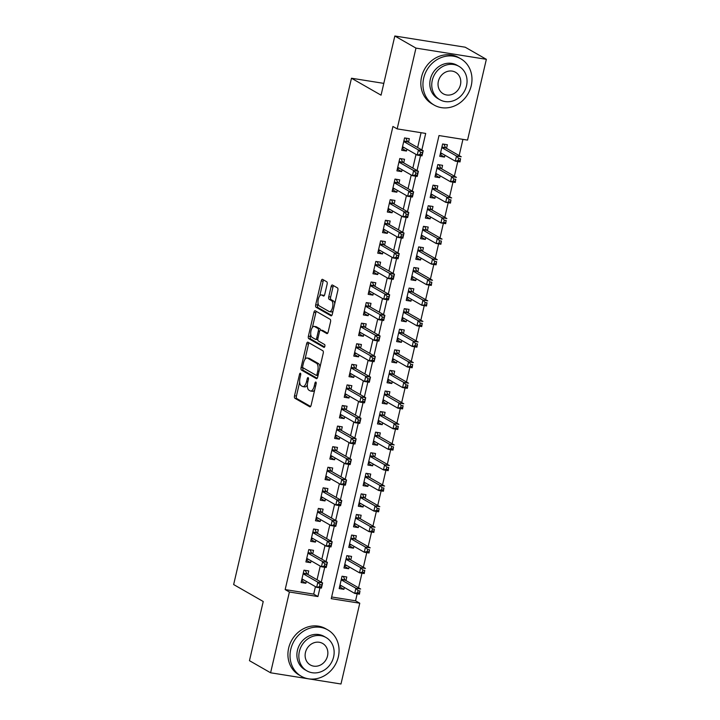 <?xml version="1.0" encoding="UTF-8"?>
<svg xmlns="http://www.w3.org/2000/svg" width="720" height="720" viewBox="0 0 720 720"><rect width="100%" height="100%" fill="white"/><g stroke="black" fill="none" stroke-linecap="round" stroke-linejoin="round"><path stroke-width="1.08" d="M300.429 373.221A1.467 0.63 -80.9 0 0 300.33 373.185A1.467 0.63 -80.9 0 0 299.52 374.301L294.525 395.766A2.097 0.909 -80.9 0 0 294.885 398.259L309.816 406.818A2.097 0.909 -80.9 0 0 309.96 406.872A2.097 0.909 -80.9 0 0 311.112 405.27L316.116 383.805A1.467 0.63 -80.9 0 0 315.864 382.059A1.467 0.63 -80.9 0 0 315.765 382.023A1.467 0.63 -80.9 0 0 314.946 383.139L314.307 385.92A6.705 2.898 -80.9 0 1 310.59 391.023A6.705 2.898 -80.9 0 1 310.14 390.861L308.898 390.15A6.705 2.898 -80.9 0 1 307.746 382.167L308.394 379.386A1.467 0.63 -80.9 0 0 308.142 377.64A1.467 0.63 -80.9 0 0 308.043 377.604A1.467 0.63 -80.9 0 0 307.233 378.72L306.585 381.501A6.705 2.898 -80.9 0 1 302.877 386.604A6.705 2.898 -80.9 0 1 302.427 386.442L301.185 385.731A6.705 2.898 -80.9 0 1 300.033 377.748L300.681 374.967A1.467 0.63 -80.9 0 0 300.429 373.221M327.105 284.265A2.097 0.909 -80.9 0 0 326.745 281.763L322.551 279.369A2.097 0.909 -80.9 0 0 322.416 279.315A2.097 0.909 -80.9 0 0 321.255 280.908L315.702 304.749A2.097 0.909 -80.9 0 0 316.062 307.251L330.993 315.801A2.097 0.909 -80.9 0 0 331.137 315.855A2.097 0.909 -80.9 0 0 332.298 314.253L337.842 290.421A2.097 0.909 -80.9 0 0 337.482 287.919L332.424 285.021A2.097 0.909 -80.9 0 0 332.28 284.976A2.097 0.909 -80.9 0 0 331.128 286.569L328.752 296.766A2.097 0.909 -80.9 0 0 329.112 299.268L331.623 300.708A5.607 2.421 -80.9 0 1 332.676 306.936A5.607 2.421 -80.9 0 1 329.481 311.643A5.607 2.421 -80.9 0 1 329.103 311.508L319.275 305.883A5.607 2.421 -80.9 0 1 318.213 299.646A5.607 2.421 -80.9 0 1 321.417 294.939A5.607 2.421 -80.9 0 1 321.786 295.074L323.424 296.01A2.097 0.909 -80.9 0 0 323.568 296.064A2.097 0.909 -80.9 0 0 324.729 294.462L327.105 284.265M270.594 672.786L249.462 660.681L263.232 601.506L233.649 584.559L351.477 78.228L381.06 95.175L394.83 36L415.962 48.105L486.351 59.319L467.55 140.103L439.011 135.558L331.245 598.671L359.775 603.216L340.983 684L270.594 672.786L289.395 592.002L317.925 596.547L319.95 587.862M421.857 149.949L425.7 133.434L397.161 128.889L392.931 126.468L285.165 589.581L289.395 592.002M397.161 128.889L415.962 48.105M307.926 342.198A2.097 0.909 -80.9 0 0 307.791 342.153A2.097 0.909 -80.9 0 0 306.63 343.746L301.086 367.587A2.097 0.909 -80.9 0 0 301.446 370.08L316.377 378.63A2.097 0.909 -80.9 0 0 316.512 378.684A2.097 0.909 -80.9 0 0 317.673 377.091L323.226 353.25A2.097 0.909 -80.9 0 0 322.866 350.757L307.926 342.198M308.394 336.168L313.938 312.327A2.097 0.909 -80.9 0 1 315.099 310.734A2.097 0.909 -80.9 0 1 315.243 310.779L330.174 319.338A2.097 0.909 -80.9 0 1 330.534 321.831L328.158 332.037A2.097 0.909 -80.9 0 1 326.997 333.63A2.097 0.909 -80.9 0 1 326.862 333.585L320.805 330.111A2.097 0.909 -80.9 0 0 320.661 330.057A2.097 0.909 -80.9 0 0 319.5 331.659L317.925 338.427A2.097 0.909 -80.9 0 0 318.285 340.92L324.594 344.529A1.467 0.63 -80.9 0 1 324.873 346.167A1.467 0.63 -80.9 0 1 324.036 347.4A1.467 0.63 -80.9 0 1 323.937 347.364L308.754 338.661A2.097 0.909 -80.9 0 1 308.394 336.168L310.293 336.474L310.761 334.476M444.933 155.232L444.501 157.095L440.145 154.602M446.535 148.356L447.372 144.747L442.62 143.991L439.749 156.339L444.501 157.095M440.145 175.815L439.713 177.678L435.357 175.185M441.747 168.93L442.584 165.33L437.832 164.574L434.952 176.922L439.713 177.678M435.357 196.398L434.925 198.261L430.569 195.768M436.959 189.513L437.796 185.913L433.035 185.157L430.164 197.505L434.925 198.261M430.569 216.981L430.128 218.844L425.781 216.351M432.171 210.096L433.008 206.496L428.247 205.74L425.376 218.088L430.128 218.844M425.772 237.564L425.34 239.427L420.993 236.934M427.374 230.679L428.22 227.079L423.459 226.323L420.588 238.671L425.34 239.427M420.984 258.147L420.552 260.01L416.196 257.517M422.586 251.262L423.423 247.662L418.671 246.906L415.8 259.254L420.552 260.01M416.196 278.73L415.764 280.593L411.408 278.1M417.798 271.845L418.635 268.245L413.883 267.489L411.003 279.837L415.764 280.593M411.408 299.313L410.976 301.176L406.62 298.683M413.01 292.428L413.847 288.828L409.095 288.072L406.215 300.42L410.976 301.176M406.62 319.896L406.179 321.759L401.832 319.266M408.222 313.011L409.059 309.411L404.298 308.655L401.427 321.003L406.179 321.759M401.832 340.479L401.391 342.342L397.044 339.849M403.425 333.594L404.271 329.994L399.51 329.238L396.639 341.586L401.391 342.342M397.035 361.062L396.603 362.925L392.256 360.432M398.637 354.177L399.474 350.577L394.722 349.821L391.851 362.169L396.603 362.925M392.247 381.645L391.815 383.508L387.459 381.015M393.849 374.76L394.686 371.16L389.934 370.404L387.054 382.752L391.815 383.508M387.459 402.228L387.027 404.091L382.671 401.598M389.061 395.343L389.898 391.743L385.146 390.987L382.266 403.335L387.027 404.091M382.671 422.802L382.23 424.674L377.883 422.181M384.273 415.926L385.11 412.326L380.349 411.561L377.478 423.918L382.23 424.674M377.883 443.385L377.442 445.257L373.095 442.764M379.476 436.509L380.322 432.909L375.561 432.144L372.69 444.501L377.442 445.257M373.086 463.968L372.654 465.84L368.307 463.347M374.688 457.092L375.525 453.492L370.773 452.727L367.902 465.084L372.654 465.84M368.298 484.551L367.866 486.423L363.51 483.93M369.9 477.675L370.737 474.075L365.985 473.31L363.105 485.658L367.866 486.423M363.51 505.134L363.078 507.006L358.722 504.513M365.112 498.258L365.949 494.649L361.197 493.893L358.317 506.241L363.078 507.006M358.722 525.717L358.29 527.589L353.934 525.096M360.324 518.841L361.161 515.232L356.4 514.476L353.529 526.824L358.29 527.589M353.934 546.3L353.493 548.172L349.146 545.67M355.536 539.424L356.373 535.815L351.612 535.059L348.741 547.407L353.493 548.172M349.137 566.883L348.705 568.746L344.358 566.253M350.739 560.007L351.576 556.398L346.824 555.642L343.953 567.99L348.705 568.746M307.908 574.524L308.745 570.924L303.984 570.168L301.113 582.516L305.865 583.272L306.306 581.409M312.696 553.941L313.533 550.341L308.781 549.585L305.901 561.933L310.662 562.689L311.094 560.826M317.484 533.358L318.321 529.758L313.569 529.002L310.689 541.35L315.45 542.106L315.882 540.243M322.272 512.775L323.109 509.175L318.357 508.419L315.486 520.767L320.238 521.523L320.67 519.66M327.06 492.192L327.906 488.592L323.145 487.836L320.274 500.184L325.026 500.94L325.467 499.077M331.857 471.609L332.694 468.009L327.933 467.253L325.062 479.601L329.814 480.357L330.255 478.494M336.645 451.026L337.482 447.426L332.73 446.67L329.85 459.018L334.611 459.774L335.043 457.911M341.433 430.443L342.27 426.843L337.518 426.087L334.638 438.435L339.399 439.191L339.831 437.328M346.221 409.86L347.058 406.26L342.306 405.504L339.435 417.852L344.187 418.608L344.619 416.745M351.009 389.277L351.855 385.677L347.094 384.921L344.223 397.269L348.975 398.025L349.407 396.162M355.806 368.694L356.643 365.094L351.882 364.338L349.011 376.686L353.763 377.442L354.204 375.579M360.594 348.111L361.431 344.511L356.67 343.755L353.799 356.103L358.56 356.859L358.992 354.996M365.382 327.537L366.219 323.928L361.467 323.172L358.587 335.52L363.348 336.276L363.78 334.413M370.17 306.954L371.007 303.345L366.255 302.589L363.384 314.937L368.136 315.702L368.568 313.83M374.958 286.371L375.795 282.762L371.043 282.006L368.172 294.354L372.924 295.119L373.356 293.247M379.755 265.788L380.592 262.179L375.831 261.423L372.96 273.771L377.712 274.536L378.153 272.664M384.543 245.205L385.38 241.605L380.619 240.84L377.748 253.188L382.509 253.953L382.941 252.081M389.331 224.622L390.168 221.022L385.416 220.257L382.536 232.614L387.297 233.37L387.729 231.498M394.119 204.039L394.956 200.439L390.204 199.674L387.324 212.031L392.085 212.787L392.517 210.915M398.907 183.456L399.744 179.856L394.992 179.091L392.121 191.448L396.873 192.204L397.305 190.332M403.695 162.873L404.541 159.273L399.78 158.517L396.909 170.865L401.661 171.621L402.102 169.758M285.165 589.581L313.704 594.126L315.441 586.638M317.043 579.762L320.229 566.055M321.831 559.179L325.026 545.472M326.628 538.596L329.814 524.889M331.416 518.013L334.602 504.306M336.204 497.43L339.39 483.732M340.992 476.847L344.178 463.149M345.78 456.264L348.975 442.566M350.568 435.681L353.763 421.983M355.365 415.098L358.551 401.4M360.153 394.515L363.339 380.817M364.941 373.932L368.127 360.234M369.729 353.349L372.924 339.651M374.517 332.766L377.712 319.068M379.314 312.183L382.5 298.485M384.102 291.6L387.288 277.902M388.89 271.017L392.076 257.319M393.678 250.443L396.864 236.736M398.466 229.86L401.661 216.153M403.263 209.277L406.449 195.57M408.051 188.694L411.237 174.987M412.839 168.111L416.025 154.404M417.627 147.528L421.074 132.705M408.492 142.29L409.329 138.69L404.568 137.934L401.697 150.282L406.449 151.038L406.89 149.175M331.632 596.979L355.554 600.795L357.183 593.793M358.569 587.817L361.971 573.21M363.366 567.234L366.759 552.627M368.154 546.651L371.556 532.044M372.942 526.068L376.344 511.461M377.73 505.485L381.132 490.878M382.518 484.902L385.92 470.295M387.315 464.319L390.708 449.712M392.103 443.736L395.496 429.129M396.891 423.153L400.293 408.546M401.679 402.57L405.081 387.972M406.467 381.987L409.869 367.389M411.264 361.404L414.657 346.806M416.052 340.821L419.445 326.223M420.84 320.247L424.242 305.64M425.628 299.664L429.03 285.057M430.416 279.081L433.818 264.474M435.213 258.498L438.606 243.891M440.001 237.915L443.394 223.308M444.789 217.332L448.191 202.725M449.577 196.749L452.979 182.142M454.365 176.166L457.767 161.559M459.153 155.583L462.933 139.374M345.951 580.581L346.788 576.981L342.036 576.225L339.165 588.573L343.917 589.329L344.349 587.466M383.805 83.376L351.477 78.228M394.83 36L465.219 47.214L486.351 59.319M355.554 600.795L359.775 603.216M321.273 582.183L324.738 567.279M326.061 561.6L329.526 546.696M330.849 541.017L334.314 526.113M335.637 520.434L339.111 505.53M340.425 499.851L343.899 484.947M345.222 479.268L348.687 464.364M350.01 458.685L353.475 443.781M354.798 438.102L358.263 423.198M359.586 417.519L363.06 402.615M364.374 396.936L367.848 382.032M369.171 376.353L372.636 361.449M373.959 355.77L377.424 340.866M378.747 335.187L382.212 320.292M383.535 314.604L387 299.709M388.323 294.021L391.797 279.126M393.12 273.438L396.585 258.543M397.908 252.864L401.373 237.96M402.696 232.281L406.161 217.377M407.484 211.698L410.949 196.794M412.272 191.115L415.746 176.211M417.06 170.532L420.534 155.628M313.704 594.126L317.925 596.547M343.917 589.329L339.561 586.836M305.865 583.272L301.518 580.779M310.662 562.689L306.306 560.196M315.45 542.106L311.094 539.613M320.238 521.523L315.891 519.03M325.026 500.94L320.679 498.447M329.814 480.357L325.467 477.864M334.611 459.774L330.255 457.281M339.399 439.191L335.043 436.698M344.187 418.608L339.831 416.115M348.975 398.025L344.628 395.532M353.763 377.442L349.416 374.949M358.56 356.859L354.204 354.366M363.348 336.276L358.992 333.783M368.136 315.702L363.78 313.209M372.924 295.119L368.577 292.626M377.712 274.536L373.365 272.043M382.509 253.953L378.153 251.46M387.297 233.37L382.941 230.877M392.085 212.787L387.729 210.294M396.873 192.204L392.526 189.711M401.661 171.621L397.314 169.128M406.449 151.038L402.102 148.545M302.877 386.604L304.776 386.91A6.705 2.898 -80.9 0 0 307.368 384.849M310.59 391.023L312.498 391.329A6.705 2.898 -80.9 0 0 314.685 389.925M299.673 382.104L296.424 396.072A2.097 0.909 -80.9 0 0 296.784 398.565L310.608 406.485M319.977 367.209A6.705 2.898 -80.9 0 0 318.465 363.591L309.501 358.452L307.602 358.155A6.705 2.898 -80.9 0 0 307.152 357.993A6.705 2.898 -80.9 0 0 303.444 363.096L302.76 366.03A1.467 0.63 -80.9 0 0 303.012 367.776L302.985 367.884A2.097 0.909 -80.9 0 0 303.345 370.386L317.16 378.297M309.042 342.837A2.097 0.909 -80.9 0 0 308.529 344.043L304.965 359.397M318.024 375.606L316.215 375.318A1.467 0.63 -80.9 0 1 316.125 375.282L303.012 367.776M316.215 375.318A1.467 0.63 -80.9 0 0 317.034 374.202L317.709 371.268A6.705 2.898 -80.9 0 0 316.566 363.285L307.602 358.155M318.024 375.588L316.323 375.318M309.501 358.452A6.705 2.898 -80.9 0 0 309.06 358.299L307.152 357.993M312.399 327.429L315.846 312.633L313.938 312.327M316.359 311.418A2.097 0.909 -80.9 0 0 315.846 312.633M327.645 333.243L322.704 330.417A2.097 0.909 -80.9 0 0 322.569 330.363A2.097 0.909 -80.9 0 0 322.416 330.372M324.594 346.95L310.653 338.967L308.754 338.661M314.523 326.511A5.607 2.421 -80.9 0 0 314.145 326.376A5.607 2.421 -80.9 0 0 310.95 331.083A5.607 2.421 -80.9 0 0 312.003 337.32L315.468 339.3A2.097 0.909 -80.9 0 0 315.612 339.354A2.097 0.909 -80.9 0 0 316.764 337.761L318.339 330.993A2.097 0.909 -80.9 0 0 317.979 328.5L314.523 326.511L316.422 326.817A5.607 2.421 -80.9 0 0 316.044 326.682L314.145 326.376M320.364 330.12A2.097 0.909 -80.9 0 0 319.887 328.797L317.979 328.5M316.422 326.817L319.887 328.797M310.293 336.474A2.097 0.909 -80.9 0 0 310.653 338.967M321.417 294.939L323.316 295.236A5.607 2.421 -80.9 0 1 323.694 295.371L324.216 295.677M329.481 311.643L331.38 311.949A5.607 2.421 -80.9 0 0 333.054 310.995M334.755 303.705A5.607 2.421 -80.9 0 0 333.522 301.005L331.623 300.708M333.54 285.66A2.097 0.909 -80.9 0 0 333.027 286.875L330.651 297.072A2.097 0.909 -80.9 0 0 331.011 299.565L333.522 301.005M318.042 303.174L317.61 305.055A2.097 0.909 -80.9 0 0 317.97 307.548L331.785 315.468M323.667 280.008A2.097 0.909 -80.9 0 0 323.154 281.214L319.734 295.893M339.723 586.161L341.739 585.972M340.002 584.973L354.708 593.397L355.905 588.249L360.657 589.014L345.276 580.194A2.133 0.927 99.1 0 1 344.997 579.87L343.287 576.423M359.973 590.958L359.46 594.153L354.708 593.397L357.588 592.713L359.496 593.019L359.973 590.958L358.065 590.652L357.588 592.713M358.065 590.652L355.905 588.249L341.199 579.825M359.496 593.019L359.46 594.153M303.696 579.906L301.671 580.104M305.235 570.366L306.945 573.804A2.133 0.927 -80.9 0 0 307.233 574.137L322.614 582.948L321.417 588.096L316.656 587.34L301.95 578.907M319.545 586.647L316.656 587.34L317.853 582.192L322.614 582.948L321.921 584.892L320.022 584.595L319.545 586.647L321.444 586.953L321.921 584.892M303.147 573.768L317.853 582.192L320.022 584.595M321.417 588.096L321.444 586.953M290.772 649.296A26.703 23.76 119.8 0 0 301.275 676.26A26.703 23.76 119.8 0 0 338.328 656.874A26.703 23.76 119.8 0 0 327.825 629.919A26.703 23.76 119.8 0 0 290.772 649.296M327.825 629.919L325.71 628.713A26.703 23.76 119.8 0 0 288.657 648.09A26.703 23.76 119.8 0 0 299.16 675.045L301.275 676.26M306.936 670.887L304.992 669.771A19.224 17.109 -60.2 0 1 297.423 650.358A19.224 17.109 -60.2 0 1 324.108 636.408L326.052 637.524A19.224 17.109 119.8 0 0 299.367 651.474A19.224 17.109 119.8 0 0 306.936 670.887A19.224 17.109 119.8 0 0 333.612 656.928A19.224 17.109 119.8 0 0 326.052 637.524M327.528 655.956A12.393 11.025 119.8 0 0 322.65 643.455A12.393 11.025 119.8 0 0 305.46 652.446A12.393 11.025 119.8 0 0 310.329 664.956A12.393 11.025 119.8 0 0 327.528 655.956M423.684 78.138A26.703 23.76 119.8 0 0 434.187 105.093A26.703 23.76 119.8 0 0 471.24 85.707A26.703 23.76 119.8 0 0 460.737 58.752A26.703 23.76 119.8 0 0 423.684 78.138M460.737 58.752L458.622 57.546A26.703 23.76 119.8 0 0 421.569 76.923A26.703 23.76 119.8 0 0 432.072 103.878L434.187 105.093M439.848 99.72L437.904 98.604A19.224 17.109 -60.2 0 1 430.344 79.191A19.224 17.109 -60.2 0 1 457.02 65.241L458.964 66.357A19.224 17.109 119.8 0 0 432.288 80.307A19.224 17.109 119.8 0 0 439.848 99.72A19.224 17.109 119.8 0 0 466.524 85.761A19.224 17.109 119.8 0 0 458.964 66.357M460.44 84.798A12.393 11.025 119.8 0 0 455.562 72.288A12.393 11.025 119.8 0 0 438.372 81.279A12.393 11.025 119.8 0 0 443.25 93.789A12.393 11.025 119.8 0 0 460.44 84.798M344.511 565.578L346.527 565.389M344.79 564.39L359.496 572.814L360.693 567.666L365.445 568.431L350.064 559.611A2.133 0.927 99.1 0 1 349.785 559.287L348.075 555.84M364.761 570.375L364.248 573.57L359.496 572.814L362.376 572.13L364.284 572.436L364.761 570.375L362.862 570.069L362.376 572.13M362.862 570.069L360.693 567.666L345.987 559.242M364.284 572.436L364.248 573.57M349.299 544.995L351.324 544.806M349.578 543.807L364.284 552.231L365.481 547.092L370.242 547.848L354.852 539.037A2.133 0.927 99.1 0 1 354.573 538.704L352.863 535.257M369.549 549.792L369.036 552.987L364.284 552.231L367.173 551.547L369.072 551.853L369.549 549.792L367.65 549.486L367.173 551.547M367.65 549.486L365.481 547.092L350.775 538.659M369.072 551.853L369.036 552.987M354.087 524.412L356.112 524.223M354.366 523.224L369.072 531.648L370.269 526.509L375.03 527.265L359.649 518.454A2.133 0.927 99.1 0 1 359.361 518.121L357.651 514.674M374.337 529.209L373.833 532.413L369.072 531.648L371.961 530.964L373.86 531.27L374.337 529.209L372.438 528.903L371.961 530.964M372.438 528.903L370.269 526.509L355.563 518.076M373.86 531.27L373.833 532.413M358.884 503.838L360.9 503.64M359.154 502.641L373.86 511.065L375.057 505.926L379.818 506.682L364.437 497.871A2.133 0.927 99.1 0 1 364.158 497.538L362.439 494.091M379.134 508.626L378.621 511.83L373.86 511.065L376.749 510.381L378.648 510.687L379.134 508.626L377.226 508.32L376.749 510.381M377.226 508.32L375.057 505.926L360.351 497.493M378.648 510.687L378.621 511.83M308.484 559.323L306.468 559.521M310.023 549.783L311.742 553.221A2.133 0.927 -80.9 0 0 312.021 553.554L327.402 562.365L326.205 567.513L321.444 566.757L306.738 558.333M324.333 566.064L321.444 566.757L322.641 561.609L327.402 562.365L326.709 564.309L324.81 564.012L324.333 566.064L326.232 566.37L326.709 564.309M307.935 553.185L322.641 561.609L324.81 564.012M326.205 567.513L326.232 566.37M313.272 538.74L311.256 538.938M314.82 529.2L316.53 532.638A2.133 0.927 -80.9 0 0 316.809 532.971L332.19 541.782L330.993 546.93L326.241 546.174L311.535 537.75M329.121 545.481L326.241 546.174L327.438 541.026L332.19 541.782L331.506 543.726L329.598 543.429L329.121 545.481L331.02 545.787L331.506 543.726M312.732 532.602L327.438 541.026L329.598 543.429M330.993 546.93L331.02 545.787M318.06 518.157L316.044 518.355M319.608 508.617L321.318 512.055A2.133 0.927 -80.9 0 0 321.597 512.388L336.978 521.199L335.781 526.347L331.029 525.591L316.323 517.167M333.909 524.898L331.029 525.591L332.226 520.443L336.978 521.199L336.294 523.143L334.386 522.846L333.909 524.898L335.817 525.204L336.294 523.143M317.52 512.019L332.226 520.443L334.386 522.846M335.781 526.347L335.817 525.204M322.848 497.583L320.832 497.772M324.396 488.034L326.106 491.472A2.133 0.927 -80.9 0 0 326.385 491.805L341.766 500.616L340.569 505.764L335.817 505.008L321.111 496.584M338.697 504.315L335.817 505.008L337.014 499.86L341.766 500.616L341.082 502.56L339.183 502.263L338.697 504.315L340.605 504.621L341.082 502.56M322.308 491.436L337.014 499.86L339.183 502.263M340.569 505.764L340.605 504.621M363.672 483.255L365.688 483.057M363.951 482.058L378.657 490.482L379.854 485.343L384.606 486.099L369.225 477.288A2.133 0.927 99.1 0 1 368.946 476.955L367.236 473.508M383.922 488.043L383.409 491.247L378.657 490.482L381.537 489.798L383.445 490.104L383.922 488.043L382.014 487.737L381.537 489.798M382.014 487.737L379.854 485.343L365.148 476.919M383.445 490.104L383.409 491.247M327.645 477L325.62 477.189M329.184 467.451L330.894 470.898A2.133 0.927 -80.9 0 0 331.173 471.222L346.563 480.033L345.366 485.181L340.605 484.425L325.899 476.001M343.494 483.741L340.605 484.425L341.802 479.277L346.563 480.033L345.87 481.986L343.971 481.68L343.494 483.741L345.393 484.038L345.87 481.986M327.096 470.853L341.802 479.277L343.971 481.68M345.366 485.181L345.393 484.038M368.46 462.672L370.476 462.474M368.739 461.475L383.445 469.899L384.642 464.76L389.394 465.516L374.013 456.705A2.133 0.927 99.1 0 1 373.734 456.372L372.024 452.925M388.71 467.46L388.197 470.664L383.445 469.899L386.325 469.215L388.233 469.521L388.71 467.46L386.811 467.154L386.325 469.215M386.811 467.154L384.642 464.76L369.936 456.336M388.233 469.521L388.197 470.664M332.433 456.417L330.417 456.606M333.972 446.868L335.682 450.315A2.133 0.927 -80.9 0 0 335.97 450.639L351.351 459.45L350.154 464.598L345.393 463.842L330.687 455.418M348.282 463.158L345.393 463.842L346.59 458.694L351.351 459.45L350.658 461.403L348.759 461.097L348.282 463.158L350.181 463.455L350.658 461.403M331.884 450.27L346.59 458.694L348.759 461.097M350.154 464.598L350.181 463.455M373.248 442.089L375.264 441.891M373.527 440.892L388.233 449.325L389.43 444.177L394.182 444.933L378.801 436.122A2.133 0.927 99.1 0 1 378.522 435.789L376.812 432.351M393.498 446.877L392.985 450.081L388.233 449.325L391.122 448.632L393.021 448.938L393.498 446.877L391.599 446.571L391.122 448.632M391.599 446.571L389.43 444.177L374.724 435.753M393.021 448.938L392.985 450.081M337.221 435.834L335.205 436.023M338.76 426.285L340.479 429.732A2.133 0.927 -80.9 0 0 340.758 430.056L356.139 438.867L354.942 444.015L350.19 443.259L335.484 434.835M353.07 442.575L350.19 443.259L351.387 438.111L356.139 438.867L355.455 440.82L353.547 440.514L353.07 442.575L354.969 442.872L355.455 440.82M336.681 429.687L351.387 438.111L353.547 440.514M354.942 444.015L354.969 442.872M378.036 421.506L380.061 421.308M378.315 420.309L393.021 428.742L394.218 423.594L398.979 424.35L383.598 415.539A2.133 0.927 99.1 0 1 383.31 415.206L381.6 411.768M398.286 426.294L397.782 429.498L393.021 428.742L395.91 428.049L397.809 428.355L398.286 426.294L396.387 425.997L395.91 428.049M396.387 425.997L394.218 423.594L379.512 415.17M397.809 428.355L397.782 429.498M342.009 415.251L339.993 415.44M343.557 405.702L345.267 409.149A2.133 0.927 -80.9 0 0 345.546 409.473L360.927 418.284L359.73 423.432L354.978 422.676L340.272 414.252M357.858 421.992L354.978 422.676L356.175 417.528L360.927 418.284L360.243 420.237L358.335 419.931L357.858 421.992L359.766 422.289L360.243 420.237M341.469 409.104L356.175 417.528L358.335 419.931M359.73 423.432L359.766 422.289M382.833 400.923L384.849 400.725M383.103 399.726L397.809 408.159L399.006 403.011L403.767 403.767L388.386 394.956A2.133 0.927 99.1 0 1 388.107 394.623L386.388 391.185M403.074 405.711L402.57 408.915L397.809 408.159L400.698 407.466L402.597 407.772L403.074 405.711L401.175 405.414L400.698 407.466M401.175 405.414L399.006 403.011L384.3 394.587M402.597 407.772L402.57 408.915M346.797 394.668L344.781 394.857M348.345 385.119L350.055 388.566A2.133 0.927 -80.9 0 0 350.334 388.89L365.715 397.71L364.518 402.849L359.766 402.093L345.06 393.669M362.646 401.409L359.766 402.093L360.963 396.945L365.715 397.71L365.031 399.654L363.132 399.348L362.646 401.409L364.554 401.706L365.031 399.654M346.257 388.521L360.963 396.945L363.132 399.348M364.518 402.849L364.554 401.706M387.621 380.34L389.637 380.142M387.9 379.152L402.606 387.576L403.803 382.428L408.555 383.184L393.174 374.373A2.133 0.927 99.1 0 1 392.895 374.04L391.185 370.602M407.871 385.128L407.358 388.332L402.606 387.576L405.486 386.883L407.385 387.189L407.871 385.128L405.963 384.831L405.486 386.883M405.963 384.831L403.803 382.428L389.097 374.004M407.385 387.189L407.358 388.332M351.594 374.085L349.569 374.274M353.133 364.536L354.843 367.983A2.133 0.927 -80.9 0 0 355.122 368.307L370.512 377.127L369.315 382.266L364.554 381.51L349.848 373.086M367.443 380.826L364.554 381.51L365.751 376.362L370.512 377.127L369.819 379.071L367.92 378.765L367.443 380.826L369.342 381.123L369.819 379.071M351.045 367.938L365.751 376.362L367.92 378.765M369.315 382.266L369.342 381.123M392.409 359.757L394.425 359.559M392.688 358.569L407.394 366.993L408.591 361.845L413.343 362.601L397.962 353.79A2.133 0.927 99.1 0 1 397.683 353.457L395.973 350.019M412.659 364.545L412.146 367.749L407.394 366.993L410.274 366.3L412.182 366.606L412.659 364.545L410.76 364.248L410.274 366.3M410.76 364.248L408.591 361.845L393.885 353.421M412.182 366.606L412.146 367.749M356.382 353.502L354.357 353.691M357.921 343.953L359.631 347.4A2.133 0.927 -80.9 0 0 359.919 347.724L375.3 356.544L374.103 361.683L369.342 360.927L354.636 352.503M372.231 360.243L369.342 360.927L370.539 355.779L375.3 356.544L374.607 358.488L372.708 358.182L372.231 360.243L374.13 360.549L374.607 358.488M355.833 347.355L370.539 355.779L372.708 358.182M374.103 361.683L374.13 360.549M397.197 339.174L399.213 338.976M397.476 337.986L412.182 346.41L413.379 341.262L418.131 342.018L402.75 333.207A2.133 0.927 99.1 0 1 402.471 332.874L400.761 329.436M417.447 343.962L416.934 347.166L412.182 346.41L415.062 345.717L416.97 346.023L417.447 343.962L415.548 343.665L415.062 345.717M415.548 343.665L413.379 341.262L398.673 332.838M416.97 346.023L416.934 347.166M361.17 332.919L359.154 333.108M362.709 323.37L364.428 326.817A2.133 0.927 -80.9 0 0 364.707 327.141L380.088 335.961L378.891 341.1L374.13 340.344L359.424 331.92M377.019 339.66L374.13 340.344L375.336 335.196L380.088 335.961L379.404 337.905L377.496 337.599L377.019 339.66L378.918 339.966L379.404 337.905M360.63 326.772L375.336 335.196L377.496 337.599M378.891 341.1L378.918 339.966M365.958 312.336L363.942 312.525M367.506 302.787L369.216 306.234A2.133 0.927 -80.9 0 0 369.495 306.567L384.876 315.378L383.679 320.517L378.927 319.761L364.221 311.337M381.807 319.077L378.927 319.761L380.124 314.622L384.876 315.378L384.192 317.322L382.284 317.016L381.807 319.077L383.715 319.383L384.192 317.322M365.418 306.189L380.124 314.622L382.284 317.016M383.679 320.517L383.715 319.383M370.746 291.753L368.73 291.951M372.294 282.204L374.004 285.651A2.133 0.927 -80.9 0 0 374.283 285.984L389.664 294.795L388.467 299.943L383.715 299.178L369.009 290.754M386.595 298.494L383.715 299.178L384.912 294.039L389.664 294.795L388.98 296.739L387.081 296.433L386.595 298.494L388.503 298.8L388.98 296.739M370.206 285.606L384.912 294.039L387.081 296.433M388.467 299.943L388.503 298.8M401.985 318.591L404.01 318.402M402.264 317.403L416.97 325.827L418.167 320.679L422.928 321.435L407.547 312.624A2.133 0.927 99.1 0 1 407.259 312.291L405.549 308.853M422.235 323.379L421.731 326.583L416.97 325.827L419.859 325.134L421.758 325.44L422.235 323.379L420.336 323.082L419.859 325.134M420.336 323.082L418.167 320.679L403.461 312.255M421.758 325.44L421.731 326.583M406.782 298.008L408.798 297.819M407.052 296.82L421.758 305.244L422.955 300.096L427.716 300.852L412.335 292.041A2.133 0.927 99.1 0 1 412.047 291.717L410.337 288.27M427.023 302.805L426.519 306L421.758 305.244L426.546 304.857L427.023 302.805L425.124 302.499L424.647 304.56M425.124 302.499L422.955 300.096L408.249 291.672M426.546 304.857L426.519 306M411.57 277.425L413.586 277.236M411.849 276.237L426.555 284.661L427.752 279.513L432.504 280.269L417.123 271.458A2.133 0.927 99.1 0 1 416.844 271.134L415.125 267.687M431.82 282.222L431.307 285.417L426.555 284.661L431.334 284.274L431.82 282.222L429.912 281.916L429.435 283.977M429.912 281.916L427.752 279.513L413.046 271.089M431.334 284.274L431.307 285.417M375.543 271.17L373.518 271.368M377.082 261.621L378.792 265.068A2.133 0.927 -80.9 0 0 379.071 265.401L394.461 274.212L393.255 279.36L388.503 278.595L373.797 270.171M391.392 277.911L388.503 278.595L389.7 273.456L394.461 274.212L393.768 276.156L391.869 275.85L391.392 277.911L393.291 278.217L393.768 276.156M374.994 265.023L389.7 273.456L391.869 275.85M393.255 279.36L393.291 278.217M416.358 256.842L418.374 256.653M416.637 255.654L431.343 264.078L432.54 258.93L437.292 259.686L421.911 250.875A2.133 0.927 99.1 0 1 421.632 250.551L419.922 247.104M436.608 261.639L436.095 264.834L431.343 264.078L436.131 263.691L436.608 261.639L434.7 261.333L434.223 263.394M434.7 261.333L432.54 258.93L417.834 250.506M436.131 263.691L436.095 264.834M380.331 250.587L378.306 250.785M381.87 241.038L383.58 244.485A2.133 0.927 -80.9 0 0 383.868 244.818L399.249 253.629L398.052 258.777L393.291 258.012L378.585 249.588M396.18 257.328L393.291 258.012L394.488 252.873L399.249 253.629L398.556 255.573L396.657 255.267L396.18 257.328L398.079 257.634L398.556 255.573M379.782 244.449L394.488 252.873L396.657 255.267M398.052 258.777L398.079 257.634M421.146 236.259L423.162 236.07M421.425 235.071L436.131 243.495L437.328 238.347L442.08 239.103L426.699 230.292A2.133 0.927 99.1 0 1 426.42 229.968L424.71 226.521M441.396 241.056L440.883 244.251L436.131 243.495L440.919 243.108L441.396 241.056L439.497 240.75L439.011 242.811M439.497 240.75L437.328 238.347L422.622 229.923M440.919 243.108L440.883 244.251M385.119 230.004L383.103 230.202M386.658 220.455L388.377 223.902A2.133 0.927 -80.9 0 0 388.656 224.235L404.037 233.046L402.84 238.194L398.079 237.429L383.373 229.005M400.968 236.745L398.079 237.429L399.276 232.29L404.037 233.046L403.353 234.99L401.445 234.684L400.968 236.745L402.867 237.051L403.353 234.99M384.57 223.866L399.276 232.29L401.445 234.684M402.84 238.194L402.867 237.051M425.934 215.676L427.959 215.487M426.213 214.488L440.919 222.912L442.116 217.764L446.877 218.529L431.487 209.709A2.133 0.927 99.1 0 1 431.208 209.385L429.498 205.938M446.184 220.473L445.68 223.668L440.919 222.912L445.707 222.525L446.184 220.473L444.285 220.167L443.808 222.228M444.285 220.167L442.116 217.764L427.41 209.34M445.707 222.525L445.68 223.668M389.907 209.421L387.891 209.619M391.455 199.881L393.165 203.319A2.133 0.927 -80.9 0 0 393.444 203.652L408.825 212.463L407.628 217.611L402.876 216.855L388.17 208.422M405.756 216.162L402.876 216.855L404.073 211.707L408.825 212.463L408.141 214.407L406.233 214.101L405.756 216.162L407.655 216.468L408.141 214.407M389.367 203.283L404.073 211.707L406.233 214.101M407.628 217.611L407.655 216.468M430.722 195.093L432.747 194.904M431.001 193.905L445.707 202.329L446.904 197.181L451.665 197.946L436.284 189.126A2.133 0.927 99.1 0 1 435.996 188.802L434.286 185.355M450.972 199.89L450.468 203.085L445.707 202.329L450.495 201.942L450.972 199.89L449.073 199.584L448.596 201.645M449.073 199.584L446.904 197.181L432.198 188.757M450.495 201.942L450.468 203.085M394.695 188.838L392.679 189.036M396.243 179.298L397.953 182.736A2.133 0.927 -80.9 0 0 398.232 183.069L413.613 191.88L412.416 197.028L407.664 196.272L392.958 187.839M410.544 195.579L407.664 196.272L408.861 191.124L413.613 191.88L412.929 193.824L411.03 193.527L410.544 195.579L412.452 195.885L412.929 193.824M394.155 182.7L408.861 191.124L411.03 193.527M412.416 197.028L412.452 195.885M435.519 174.51L437.535 174.321M435.789 173.322L450.495 181.746L451.701 176.598L456.453 177.363L441.072 168.543A2.133 0.927 99.1 0 1 440.793 168.219L439.074 164.772M455.769 179.307L455.256 182.502L450.495 181.746L453.384 181.062L455.283 181.368L455.769 179.307L453.861 179.001L453.384 181.062M453.861 179.001L451.701 176.598L436.995 168.174M455.283 181.368L455.256 182.502M399.483 168.255L397.467 168.453M401.031 158.715L402.741 162.153A2.133 0.927 -80.9 0 0 403.02 162.486L418.401 171.297L417.204 176.445L412.452 175.689L397.746 167.256M415.341 174.996L412.452 175.689L413.649 170.541L418.401 171.297L417.717 173.241L415.818 172.944L415.341 174.996L417.24 175.302L417.717 173.241M398.943 162.117L413.649 170.541L415.818 172.944M417.204 176.445L417.24 175.302M440.307 153.927L442.323 153.738M440.586 152.739L455.292 161.163L456.489 156.015L461.241 156.78L445.86 147.969A2.133 0.927 99.1 0 1 445.581 147.636L443.871 144.189M460.557 158.724L460.044 161.919L455.292 161.163L458.172 160.479L460.08 160.785L460.557 158.724L458.649 158.418L458.172 160.479M458.649 158.418L456.489 156.015L441.783 147.591M460.08 160.785L460.044 161.919M404.28 147.672L402.255 147.87M405.819 138.132L407.529 141.57A2.133 0.927 -80.9 0 0 407.817 141.903L423.198 150.714L422.001 155.862L417.24 155.106L402.534 146.682M420.129 154.413L417.24 155.106L418.437 149.958L423.198 150.714L422.505 152.658L420.606 152.361L420.129 154.413L422.028 154.719L422.505 152.658M403.731 141.534L418.437 149.958L420.606 152.361M422.001 155.862L422.028 154.719M300.753 374.499L299.52 374.301M316.188 383.337L314.946 383.139M308.475 378.918L307.233 378.72M307.854 381.699L306.585 381.501M315.576 386.118L314.307 385.92M296.784 398.565L294.885 398.259M296.424 396.072L294.525 395.766M303.345 370.386L301.446 370.08M302.985 367.884L301.086 367.587M308.529 344.043L306.63 343.746M318.303 374.4L317.034 374.202M318.978 371.475L317.709 371.268M318.465 363.591L316.566 363.285M322.704 330.417L320.805 330.111M318.033 337.959L316.764 337.761M319.635 331.2L318.339 330.993M323.694 295.371L321.786 295.074M331.011 299.565L329.112 299.268M330.651 297.072L328.752 296.766M333.027 286.875L331.128 286.569M317.97 307.548L316.062 307.251M317.61 305.055L315.702 304.749M323.154 281.214L321.255 280.908M345.276 580.194L341.262 579.555M344.997 579.87L341.325 579.285M303.273 573.219L306.945 573.804M303.21 573.498L307.233 574.137M350.064 559.611L346.05 558.972M349.785 559.287L346.113 558.702M354.852 539.037L350.838 538.389M354.573 538.704L350.901 538.119M359.649 518.454L355.626 517.806M359.361 518.121L355.689 517.536M364.437 497.871L360.414 497.232M364.158 497.538L360.486 496.953M308.061 552.636L311.742 553.221M307.998 552.915L312.021 553.554M312.858 532.053L316.53 532.638M312.795 532.332L316.809 532.971M317.646 511.47L321.318 512.055M317.583 511.749L321.597 512.388M322.434 490.887L326.106 491.472M322.371 491.166L326.385 491.805M369.225 477.288L365.211 476.649M368.946 476.955L365.274 476.37M327.222 470.313L330.894 470.898M327.159 470.583L331.173 471.222M374.013 456.705L369.999 456.066M373.734 456.372L370.062 455.787M332.01 449.73L335.682 450.315M331.947 450L335.97 450.639M378.801 436.122L374.787 435.483M378.522 435.789L374.85 435.204M336.807 429.147L340.479 429.732M336.744 429.417L340.758 430.056M383.598 415.539L379.575 414.9M383.31 415.206L379.638 414.621M341.595 408.564L345.267 409.149M341.532 408.834L345.546 409.473M388.386 394.956L384.363 394.317M388.107 394.623L384.435 394.038M346.383 387.981L350.055 388.566M346.32 388.251L350.334 388.89M393.174 374.373L389.16 373.734M392.895 374.04L389.223 373.455M351.171 367.398L354.843 367.983M351.108 367.668L355.122 368.307M397.962 353.79L393.948 353.151M397.683 353.457L394.011 352.872M355.959 346.815L359.631 347.4M355.896 347.085L359.919 347.724M402.75 333.207L398.736 332.568M402.471 332.874L398.799 332.289M360.756 326.232L364.428 326.817M360.684 326.502L364.707 327.141M365.544 305.649L369.216 306.234M365.481 305.919L369.495 306.567M370.332 285.066L374.004 285.651M370.269 285.336L374.283 285.984M407.547 312.624L403.524 311.985M407.259 312.291L403.587 311.706M412.335 292.041L408.312 291.402M412.047 291.717L408.375 291.132M417.123 271.458L413.109 270.819M416.844 271.134L413.172 270.549M375.12 264.483L378.792 265.068M375.057 264.762L379.071 265.401M421.911 250.875L417.897 250.236M421.632 250.551L417.96 249.966M379.908 243.9L383.58 244.485M379.845 244.179L383.868 244.818M426.699 230.292L422.685 229.653M426.42 229.968L422.748 229.383M384.705 223.317L388.377 223.902M384.633 223.596L388.656 224.235M431.487 209.709L427.473 209.07M431.208 209.385L427.536 208.8M389.493 202.734L393.165 203.319M389.43 203.013L393.444 203.652M436.284 189.126L432.261 188.487M435.996 188.802L432.324 188.217M394.281 182.151L397.953 182.736M394.218 182.43L398.232 183.069M441.072 168.543L437.049 167.904M440.793 168.219L437.121 167.634M399.069 161.568L402.741 162.153M399.006 161.847L403.02 162.486M445.86 147.969L441.846 147.321M445.581 147.636L441.909 147.051M403.857 140.985L407.529 141.57M403.794 141.264L407.817 141.903M322.569 330.363L320.661 330.057M317.511 339.66L315.612 339.354"/></g></svg>
